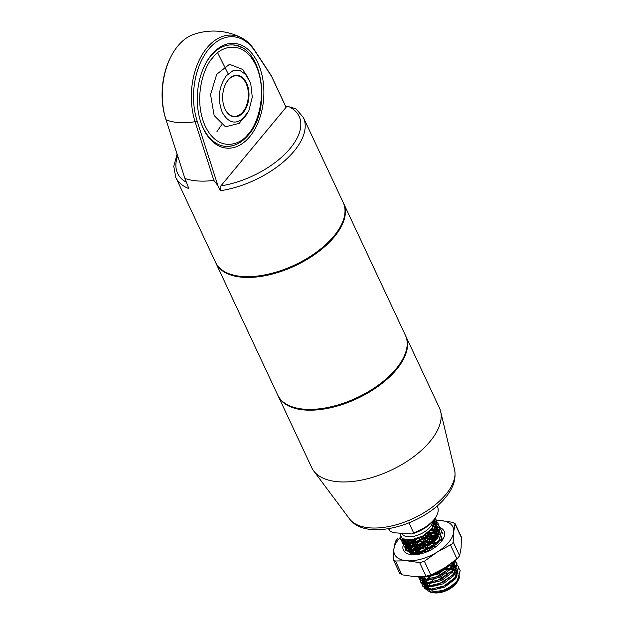 <?xml version="1.0" encoding="UTF-8"?>
<svg xmlns="http://www.w3.org/2000/svg" width="624" height="624" viewBox="0 0 624 624"><rect width="100%" height="100%" fill="white"/><g stroke="black" fill="none" stroke-linecap="round" stroke-linejoin="round"><path stroke-width="0.94" d="M405.577 335.681A70.489 35.981 154.9 0 1 405.764 336.071A70.489 35.981 154.9 0 1 396.435 369.65A70.489 35.981 154.9 0 1 330.307 407.815A70.489 35.981 154.9 0 1 278.109 395.873A70.489 35.981 154.9 0 1 277.93 395.476M278.109 395.873L311.727 467.649A70.489 35.981 -25.1 0 0 313.677 470.894A70.489 35.981 -25.1 0 0 367.333 478.787A70.489 35.981 -25.1 0 0 430.061 441.425A70.489 35.981 -25.1 0 0 440.638 411.427A70.489 35.981 -25.1 0 0 439.39 407.854L405.764 336.071M339.815 227.729L339.316 228.587A69.467 35.459 154.9 0 1 333.473 236.863A69.467 35.459 154.9 0 1 238.064 276.019L237.081 275.847A70.489 35.981 -25.1 0 0 333.887 236.122A70.489 35.981 -25.1 0 0 339.815 227.729A70.489 35.981 -25.1 0 0 343.216 202.55L303.412 117.577A70.489 35.981 154.9 0 1 294.083 151.148A70.489 35.981 154.9 0 1 220.295 190.733L220.896 185.874A67.096 34.25 -25.1 0 0 290.23 148.333A67.096 34.25 -25.1 0 0 289.357 106.883L285.808 106.649L286.065 107.336L220.896 185.874M249.74 136.664A52.525 33.197 -86.1 0 1 201.529 124.262A52.525 33.197 -86.1 0 1 205.616 63.609A52.525 33.197 -86.1 0 1 211.427 54.857A52.525 33.197 -86.1 0 1 257.829 62.915A52.525 33.197 -86.1 0 1 249.74 136.664M241.628 47.642A50.833 32.128 93.9 0 0 232.69 44.951A50.833 32.128 93.9 0 0 210.733 56.09A50.833 32.128 93.9 0 0 205.358 64.093M201.341 123.755A50.833 32.128 93.9 0 0 225.857 146.39A50.833 32.128 93.9 0 0 235.076 144.924M241.574 37.838A60.996 60.996 0 0 0 193.19 34.585A58.032 36.676 93.9 0 0 171.506 55.567A58.032 36.676 93.9 0 0 166.015 119.746L184.915 178.433A70.489 35.981 -25.1 0 0 213.853 180.383L195.07 121.703A58.032 36.676 -86.1 0 1 201.1 56.527A58.032 36.676 -86.1 0 1 241.574 37.838A58.032 36.676 -86.1 0 1 254.522 50.053L271.307 75.699L285.808 106.649M289.357 106.883L295.963 108.81L303.412 117.577M184.915 178.433L188.854 188.612A70.489 35.981 154.9 0 1 175.757 177.38L215.561 262.345A70.489 35.981 -25.1 0 0 237.081 275.847M286.065 107.336L271.534 76.323L255.021 51.269A56.495 35.708 93.9 0 0 208.736 49.124A56.495 35.708 93.9 0 0 197.145 121.025L217.916 185.648L220.295 190.733M217.916 185.648L213.853 180.383M197.145 121.025L195.07 121.703A60.302 30.779 -25.1 0 1 178.994 122.6A60.302 30.779 -25.1 0 1 166.015 119.746L165.703 118.903A56.495 35.708 -86.1 0 1 171.046 56.425L171.506 55.567M271.534 76.323L271.307 75.699M436.215 516.446L435.38 517.873A25.077 12.8 154.9 0 1 433.267 520.861A25.077 12.8 154.9 0 1 411.723 533.949L413.603 532.802A26.77 13.666 -25.1 0 0 433.961 519.628A26.77 13.666 -25.1 0 0 436.215 516.446A26.77 13.666 -25.1 0 0 437.502 506.883L437.089 505.994M432.721 521.5A16.942 8.65 154.9 0 1 430.069 527.038A16.942 8.65 154.9 0 1 414.172 536.211A16.942 8.65 154.9 0 1 401.63 533.341L401.591 533.27M459.225 578.276L456.55 582.598C449.842 589.36 442.042 592.706 433.134 592.628C440.84 592.691 448.406 589.376 455.832 582.676A20.335 10.382 -25.1 0 1 442.634 590.522C448.898 588.073 453.851 584.618 457.493 580.156L460.153 570.445L459.108 568.682M455.832 582.676L457.688 580.57L460.177 570.453L459.147 568.916M400.304 536.835L400.748 539.456L408.431 543.153L422.44 539.768L434.312 530.673L436.972 520.962L435.084 518.372M400.514 537.155A32.191 16.435 -25.1 0 0 400.507 537.163L400.943 539.869L406.481 543.348L415.732 542.701L434.507 531.086L436.995 520.978L434.967 518.544M401.864 541.195L402.293 542.755L409.976 546.452L423.992 543.067L435.856 533.972L438.516 524.261L437.479 522.506M437.315 522.327L434.405 520.354M402.035 541.367L402.488 543.169L407.745 546.601L417.253 546.008L436.051 534.386L438.539 524.269L437.51 522.74M437.346 522.569L434.507 520.728M403.408 544.495L403.837 546.055L411.52 549.752L425.537 546.367L437.401 537.272L440.068 527.561L439.023 525.806M438.867 525.626L437.525 524.488M437.299 524.347L434.546 523.169M403.58 544.666L404.032 546.468L408.806 549.791L419.102 549.229L437.596 537.685L439.897 527.155M404.953 547.794L405.389 549.354L413.065 553.051L427.081 549.666L438.953 540.571L441.613 530.86L440.567 529.105M440.411 528.926L439.07 527.787M438.844 527.647L436.987 526.757M436.683 526.648L434.101 526.055M405.124 547.966L405.577 549.767L410.959 553.215L421.192 552.38L439.14 540.985L441.535 530.665M442.985 533.754L442.112 532.405M434.936 529.277L432.315 529.183M437.33 542.435L433.204 543.02M430.045 543.832L420.202 548.449M417.62 550.313L416.715 551.07M436.878 542.896L432.44 543.644M428.337 544.892L422.097 547.81M420.389 548.863L415.303 553.004M436.199 546.491L433.984 546.944M429.881 548.184L423.641 551.109M420.116 553.433L419.164 554.182M418.408 576.779L425.428 579.439L439.444 576.053L451.308 566.959L454.21 561.163M418.291 576.779L424.024 579.719L433.189 578.861L451.503 567.372L454.506 560.929M418.86 577.481L419.289 579.041L426.972 582.738L440.989 579.353L452.852 570.258L455.38 560.235M419.032 577.652L419.484 579.454L424.944 582.917L434.382 582.254L453.047 570.671L455.536 560.555M420.404 580.78L420.833 582.34L428.516 586.037L442.533 582.644L454.405 573.557L457.064 563.846L456.019 562.091M455.863 561.912L454.623 560.836M420.576 580.952L421.028 582.754L426.559 586.232L436.73 585.335L454.592 573.971L456.893 563.441M421.949 584.08L422.386 585.64L430.061 589.337L444.077 585.944L455.949 576.857L458.609 567.146L457.564 565.383M457.408 565.211L456.074 564.073M453.679 562.934L452.361 562.567M422.12 584.251L422.573 586.053L427.799 589.469L436.605 589.064L447.502 584.633L456.136 577.27L458.437 566.74M402.129 538.645L401.84 540.953M402.394 538.801L402.028 541.125M404.648 539.674L403.619 542.139M403.549 542.42L403.385 544.253M404.75 540.259L403.892 542.256M403.814 542.545L403.572 544.417M406.739 542.084L406.224 542.927M406.037 543.262L405.163 545.431M405.093 545.719L404.929 547.552M406.294 543.559L405.436 545.555M405.358 545.844L405.116 547.716M429.32 575.656L437.892 572.754L447.985 565.695M424.546 576.56L437.954 573.23L449.491 564.658M418.829 576.779L418.837 577.239M421.239 576.748L420.615 578.417M420.545 578.705L420.381 580.538M421.645 576.732L420.888 578.542M420.81 578.83L420.568 580.702M423.033 579.548L422.159 581.716M422.089 582.005L421.933 583.838M423.415 579.626L422.432 581.841M422.354 582.13L422.113 584.002M399.703 533.138L402.301 538.746L411.294 539.893L422.893 535.938L432.019 528.458L434.171 519.714M430.716 582.535A16.099 8.213 154.9 0 1 431.098 582.052A16.099 8.213 154.9 0 1 435.295 578.23M436.901 577.153A16.099 8.213 154.9 0 1 442.478 574.439M446.394 573.292A16.099 8.213 154.9 0 1 450.575 572.793M451.815 572.816A16.099 8.213 154.9 0 1 454.592 573.308M458.351 580.094L457.345 581.81A16.099 8.213 154.9 0 1 455.996 583.729A16.099 8.213 154.9 0 1 433.883 592.8L430.1 592.16L424.172 587.972M432.19 592.371A16.099 8.213 154.9 0 1 428.938 589.649M428.782 589.243A16.099 8.213 154.9 0 1 428.719 586.451M428.828 586.045A16.099 8.213 154.9 0 1 430.365 583.011M442.634 590.522L430.1 592.16M424.086 587.636L424.024 585.484M424.078 585.179L424.866 582.902L424.897 585.468M425.045 582.559L426.886 579.852M388.604 528.7L389.017 529.589A26.77 13.666 -25.1 0 0 390.07 531.211L393.182 532.701L411.723 533.949M388.869 528.661L390.07 531.211M413.603 532.802L408.954 522.889M456.55 582.598L458.687 579.158M459.28 577.395L458.968 573.277M457.548 571.428L456.62 570.742M456.316 570.562L453.89 569.618M453.164 569.455L450.544 569.174M449.35 569.174L445.318 569.611M442.174 570.375L432.822 574.751M431.683 575.554L427.58 579.4M427.229 579.844L425.615 582.637M425.482 583.003L425.139 585.546M425.194 585.913L427.604 589.064M429.031 589.657L432.315 590.171L444.725 587.114L455.239 579.002L457.142 575.858M457.735 574.096L457.423 569.977M457.213 569.572L454.958 578.035M456.362 568.464L455.075 567.442M454.186 566.966L452.345 566.319M451.62 566.163L448.999 565.874M425.685 576.545L425.404 576.935M423.93 579.704L423.595 582.247M423.649 582.621L426.059 585.764M427.487 586.357L430.771 586.872L443.18 583.814L453.687 575.702L455.598 572.559M456.191 570.796L455.598 566.155M455.372 565.828L454.818 565.165M454.459 564.829L453.531 564.143M452.642 563.667L451.487 563.222M422.292 576.709L422.05 578.947M422.105 579.314L424.515 582.465M425.942 583.058L429.226 583.573L441.636 580.523L452.143 572.411L454.054 569.267M454.646 567.497L453.944 562.559M453.827 562.528L453.281 561.873M420.771 576.763L422.971 579.166M424.398 579.766L427.682 580.273L440.092 577.223L450.598 569.111L452.509 565.96M453.102 564.197L453.274 561.881M423.485 576.638L426.137 576.974L438.547 573.924L449.054 565.812L450.185 564.158M436.55 546.218L434.499 546.523M431.363 547.279L422.003 551.663M420.865 552.466L418.681 554.268M429.819 543.98L420.459 548.363M419.32 549.167L415.217 553.012M414.874 553.449L413.993 554.752M435.443 539.487L431.41 539.924M417.776 545.867L413.673 549.713M413.33 550.157L411.707 552.95L413.439 550.15M411.575 553.316L411.325 554.237M442.104 538.442L441.168 537.755M437.713 536.468L435.1 536.188M433.898 536.188L429.866 536.624M426.722 537.389L417.37 541.765M416.231 542.568L412.129 546.413M411.785 546.858L410.163 549.65M409.648 551.585L410.046 550.025L409.687 552.56M441.971 536.991L441.691 536.468M440.911 535.478L439.624 534.456M438.734 533.98L436.894 533.333M436.168 533.177L432.955 532.88M432.354 532.888L426.371 533.762M413.314 540.361L410.584 543.114M410.233 543.559L408.619 546.351M408.478 546.718L408.143 549.26M408.197 549.627L410.608 552.778M412.035 553.371L415.319 553.886L427.729 550.828L438.235 542.716L440.146 539.573M440.427 533.692L440.146 533.177M439.92 532.841L439.366 532.178M439.007 531.843L438.079 531.157M437.767 530.977L435.287 530.026M434.873 529.924L431.083 529.589M408.821 540.095L407.074 543.052M406.934 543.418L406.598 545.961M406.653 546.328L409.063 549.479M410.498 550.079L413.774 550.586L426.184 547.537L436.691 539.425L438.602 536.273M439.195 534.511L438.493 529.573M438.376 529.542L436.535 527.857M436.223 527.678L433.251 526.609M405.483 539.861L405.054 542.662M405.109 543.036L407.519 546.179M408.946 546.78L412.23 547.287L424.64 544.237L435.146 536.125L437.057 532.974M437.65 531.211L437.05 526.578M436.831 526.243L434.312 524.183M403.502 539.315L403.892 540.751L405.974 542.88M407.402 543.481L410.686 543.988L423.095 540.938L433.602 532.826L435.513 529.682M436.106 527.92L435.942 524.16L434.639 522.194M404.57 539.659L409.141 540.688L421.551 537.638L432.058 529.526L434.632 521.664M457.525 570.937L456.807 570.313M456.526 570.11L454.217 569.002M453.508 568.799L451.121 568.409M450.13 568.347L446.542 568.534M444.28 568.916L441.854 569.525M430.895 575.032L430.412 575.414M429.671 576.03L426.535 579.446M426.254 579.86L424.975 582.543M425.03 585.866L431.582 589.329M456.963 569.002L455.263 567.013M454.319 566.405L452.673 565.703M451.955 565.5L449.132 565.079M424.702 576.56L423.431 579.244M423.337 579.61L423.353 582.169M423.485 582.566L430.037 586.03M453.414 574.735L455.606 566.124M455.419 565.703L454.748 564.697M454.428 564.338L453.718 563.714M453.437 563.511L452.096 562.77M421.715 576.732L421.808 578.877M421.941 579.267L428.493 582.73M451.87 571.436L454.061 562.825M453.874 562.403L453.469 561.733M420.81 576.763L426.949 579.431M450.325 568.136L452.899 562.162M433.462 545.828L427.807 547.568L419.593 552.326M418.86 552.942L417.238 554.494M431.917 542.529L426.262 544.268L418.049 549.026M417.316 549.643L414.172 553.059M413.891 553.472L413.166 554.744M436.231 538.66L432.643 538.847M430.373 539.23L424.718 540.977L416.504 545.727M415.771 546.343L412.628 549.76M412.347 550.173L411.068 552.856M410.974 553.223L410.849 553.964M442.073 537.95L441.363 537.326M438.056 535.813L435.669 535.423M434.678 535.369L429.796 535.743M428.828 535.93L423.173 537.677L414.96 542.428M414.219 543.044L411.083 546.46M410.803 546.874L409.523 549.557M409.43 549.923L409.445 552.482M441.636 541.203L441.698 536.437M436.504 532.514L433.68 532.093M433.134 532.069L428.048 532.483M412.799 539.643L409.539 543.161M409.25 543.574L407.979 546.257M407.885 546.624L407.901 549.19M408.034 549.58L414.586 553.043M439.967 532.717L439.296 531.71M438.976 531.352L438.266 530.728M437.986 530.525L435.677 529.417M435.295 529.3L431.769 528.778M407.831 540.088L406.435 542.966M406.341 543.325L406.357 545.891M406.489 546.281L413.041 549.744M436.418 538.45L438.61 529.838M438.422 529.417L436.722 527.428M436.441 527.225L433.602 525.962M404.875 539.729L404.812 542.591M404.945 542.981L411.497 546.445M434.873 535.15L437.065 526.539M436.878 526.126L434.452 523.645M403.244 539.214L403.502 539.932L409.952 543.145M433.329 531.851L435.56 523.333L434.639 521.781M343.403 202.948A70.489 35.981 154.9 0 1 343.59 203.338A70.489 35.981 154.9 0 1 317.21 252.704A70.489 35.981 154.9 0 1 243.196 277.306A70.489 35.981 154.9 0 1 215.927 263.141A70.489 35.981 154.9 0 1 215.748 262.743M343.59 203.338L405.397 335.283A70.489 35.981 154.9 0 1 379.018 384.641A70.489 35.981 154.9 0 1 305.003 409.25A70.489 35.981 154.9 0 1 277.735 395.086L215.927 263.141M243.407 112.265A20.787 13.135 -86.1 0 1 224.328 107.359A20.787 13.135 -86.1 0 1 225.95 83.366A20.787 13.135 -86.1 0 1 228.244 79.895A20.787 13.135 -86.1 0 1 246.613 83.086A20.787 13.135 -86.1 0 1 243.407 112.265M224.281 107.227A20.335 12.854 93.9 0 0 234.109 116.345A20.335 12.854 93.9 0 0 242.892 111.891A20.335 12.854 93.9 0 0 247.962 89.731A20.335 12.854 93.9 0 0 236.847 75.769A20.335 12.854 93.9 0 0 228.064 80.223A20.335 12.854 93.9 0 0 225.88 83.491M250.7 83.195L242.83 69.498L229.499 64.311L216.692 74.303L210.577 94.637L214.141 115.534L225.467 126.773L239.203 123.373L248.836 110.846L245.349 116.399C236.574 125.104 228.891 123.778 222.3 112.421C217.308 99.13 218.642 86.908 226.309 75.761L232.861 70.793L239.951 70.489L246.285 74.888L250.7 83.195L252.283 97.18L248.836 110.846M400.288 537.389A32.191 16.435 -25.1 0 0 398.876 538.988A32.191 16.435 -25.1 0 0 393.861 549.276L393.541 560.118L395.444 560.999L407.066 560.797L419.648 562.63L424.375 561.272L436.979 552.185L452.462 543.754L453.172 541.96L453.679 532.054L455.083 523.536L461.409 537.053L461.097 547.888L459.631 555.75L456.994 558.925L444.389 568.019L430.833 575.063L426.106 576.42L414.484 576.631L401.903 574.79L399.82 572.972M397.956 538.239L395.32 541.414L393.861 549.276A32.191 16.435 -25.1 0 0 407.066 560.797A32.191 16.435 -25.1 0 0 436.979 552.185A32.191 16.435 -25.1 0 0 453.679 532.054A32.191 16.435 -25.1 0 0 440.474 520.541L436.722 520.393M412.472 554.72L409.601 552.887M440.123 527.639A22.448 11.458 154.9 0 1 443.017 539.159A22.448 11.458 154.9 0 1 441.129 541.835A22.448 11.458 154.9 0 1 410.296 554.494A22.448 11.458 154.9 0 1 403.416 544.534M403.572 544.112A22.448 11.458 154.9 0 1 404.212 542.724M404.368 542.443A22.448 11.458 154.9 0 1 406.045 539.947M407.191 543.067L409.64 540.056M405.733 550.064L405.491 549.572M405.483 549.549L405.389 548.2M405.405 547.95L405.779 546.031M405.881 545.727L406.973 543.426M413.657 539.464L409.087 543.169M408.712 543.566L406.864 546.031M406.684 546.343L405.896 548.293M405.842 548.543L405.725 549.955M414.008 540.228A18.213 9.298 -25.1 0 0 411.232 543.013A18.213 9.298 -25.1 0 0 411.193 543.059M410.826 543.52A18.213 9.298 -25.1 0 0 409.079 546.398M408.923 546.772A18.213 9.298 -25.1 0 0 408.361 549.315M408.353 549.674A18.213 9.298 -25.1 0 0 408.821 551.694A18.213 9.298 -25.1 0 0 409.243 552.419M417.495 550.329L414.983 553.028M414.406 553.823L413.93 554.58M413.049 546.764L410.943 549.721M410.748 550.103L410.007 552.638M416.59 542.474L412.261 546.406M411.902 546.85L410.194 549.65M414.593 550.064L412.487 553.02M412.3 553.402L411.863 554.486M418.135 545.774L413.806 549.697M411.59 553.316L411.388 553.948M438.555 534.589L436.527 534.05M435.724 533.933L432.783 533.816M431.285 533.91L422.635 536.078M415.654 539.838L411.957 542.981M411.505 543.465L409.399 546.421M436.137 533.231L432.861 532.982M432.253 532.99L426.067 533.972M437.268 537.233L434.327 537.116M432.83 537.209L427.908 538.122M420.35 541.18L413.501 546.281M437.681 536.531L435.022 536.281M433.789 536.297L429.663 536.796M426.301 537.654L417.846 541.616M434.374 540.509L429.452 541.421M421.894 544.479L415.046 549.572M441.823 540.579L439.967 539.978M435.341 539.588L431.207 540.088M427.838 540.953L419.39 544.916M409.204 546.803L408.463 549.346M408.439 549.697L408.837 551.725M435.24 543.098A22.448 11.458 -25.1 0 0 432.112 543.902M422.526 548.137A22.448 11.458 -25.1 0 0 416.091 552.934M415.6 553.41A22.448 11.458 -25.1 0 0 414.336 554.744M431.348 542.942L419.546 548.636M430.381 530.345L434.405 530.26M461.596 537.982L455.138 524.191L453.047 522.374L440.474 520.541A32.191 16.435 154.9 0 0 436.777 520.502M434.117 540.735L425.818 543.091L415.334 549.541M414.796 550.04L413.618 551.249M435.911 537.124L434.226 537.233M432.572 537.443L426.847 538.832M418.4 542.794L413.79 546.242M413.252 546.741L412.074 547.958M434.366 533.824L432.682 533.933M431.028 534.144L425.303 535.54M416.855 539.495L412.246 542.942M411.707 543.442L410.522 544.658M434.429 530.525L429.952 530.774M410.303 540.002L407.573 543.098M407.316 543.473L406.06 545.789M405.943 546.094L405.475 548.005M405.452 548.246L405.506 549.596M405.514 549.627L405.842 550.735M445.809 494.481A58.328 29.773 -25.1 0 0 454.561 469.661C456.3 479.037 453.258 488.335 445.435 497.546C423.056 525.385 365.812 541.796 349.502 518.872A58.328 29.773 -25.1 0 0 393.9 525.4A58.328 29.773 -25.1 0 0 445.809 494.481M177.637 156.047A67.096 34.25 -25.1 0 0 186.007 182.068M255.021 51.269L254.522 50.053M248.383 133.754C241.691 144.206 218.79 153.98 205.273 126.266C192.442 97.726 204.664 65.153 212.784 57.759C219.476 47.307 242.377 37.541 255.902 65.247C268.726 93.787 256.503 126.36 248.383 133.754M216.941 131.641L221.59 124.87M228.158 73.811L217.682 52.845M456.994 558.925L450.536 545.134M453.172 541.96L459.631 555.75M424.375 561.272L430.833 575.063M426.106 576.42L419.648 562.63M395.444 560.999L401.903 574.79M454.561 469.661L440.638 411.427M349.502 518.872L313.677 470.894M177.06 154.229L173.776 166.343L175.757 177.38M459.982 570.04L460.177 570.453M436.8 520.556L436.995 520.97M438.344 523.856L438.539 524.269M441.441 530.455L441.628 530.868M400.748 539.456L400.943 539.869M402.293 542.755L402.488 543.169M403.837 546.055L404.032 546.468M405.389 549.354L405.577 549.767M419.289 579.041L419.484 579.454M420.841 582.34L421.028 582.754M422.386 585.64L422.573 586.053M425.521 586.934L425.131 586.108M423.977 583.635L423.587 582.808M455.879 566.678L455.489 565.859M422.432 580.336L422.042 579.509M420.888 577.036L420.498 576.209M408.525 550.649L408.135 549.822M406.981 547.349L406.591 546.523M405.436 544.05L405.046 543.231M437.33 527.101L436.948 526.274M403.892 540.751L403.502 539.932M435.786 523.801L435.404 522.974M225.592 146.367C234.07 146.726 241.667 142.919 248.375 134.948C272.47 108.654 262.22 44.936 232.432 44.936M399.875 573.635L393.541 560.118"/></g></svg>
